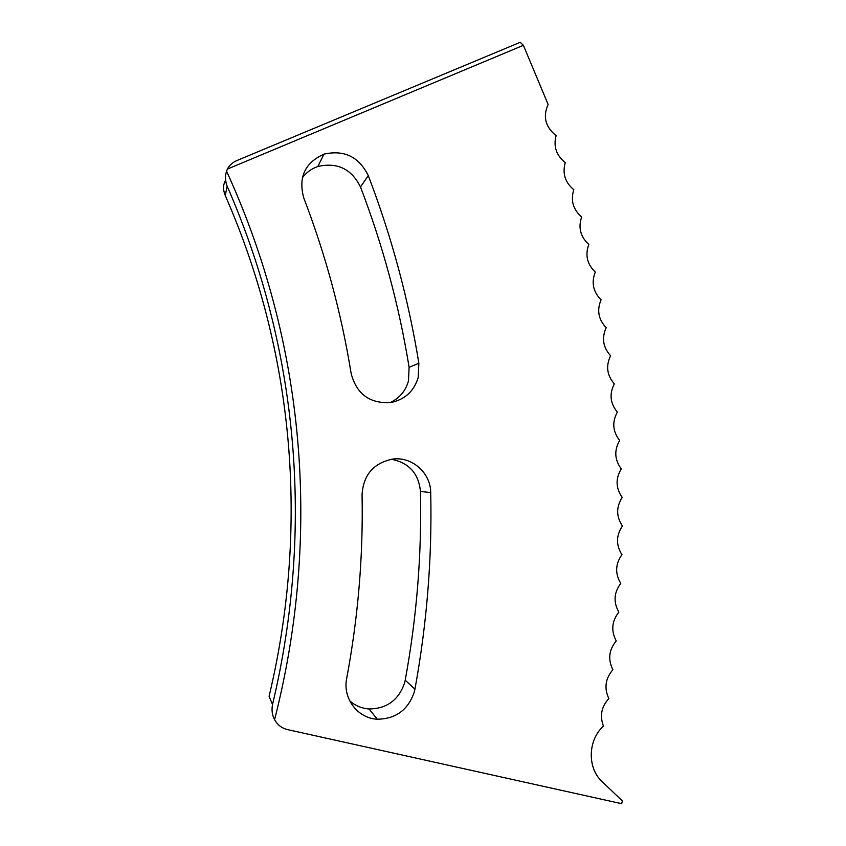 <?xml version="1.0" encoding="UTF-8"?>
<svg xmlns="http://www.w3.org/2000/svg" width="846" height="846" viewBox="0 0 846 846"><rect width="100%" height="100%" fill="white"/><g stroke="black" fill="none" stroke-linecap="round" stroke-linejoin="round"><path stroke-width="1.27" d="M418.199 377.538L418.865 363.283C408.459 299.167 391.603 236.605 368.274 175.587C358.947 156.743 344.153 149.605 323.923 154.162C304.867 162.77 298.152 177.364 303.767 197.953C325.678 255.037 341.477 313.591 351.164 373.604C356.557 393.982 369.649 403.648 390.44 402.601C404.674 399.777 413.927 391.423 418.199 377.538M390.038 402.654C399.46 398.233 405.604 391.011 408.459 380.975L409.104 367.28C399.122 305.692 382.921 245.604 360.502 186.998C351.534 168.914 337.321 162.072 317.863 166.493C311.476 168.692 306.294 172.489 302.297 177.882M414.413 691.594L414.942 689.173C426.934 623.428 432.19 557.884 430.709 492.562C430.72 472.999 412.161 456.459 392.882 459.061C373.668 462.91 363.389 474.754 362.056 494.614C363.294 555.748 358.175 617.041 346.68 678.492C342.471 698.288 357.689 718.434 377.316 719.216C396.013 718.941 408.375 709.731 414.413 691.594M349.662 700.752C355.183 705.67 361.633 708.398 369.036 708.969C387.013 708.737 398.9 699.917 404.705 682.511L405.213 680.195C416.771 617.104 421.847 554.193 420.451 491.452C418.654 473.411 408.935 462.688 391.307 459.272M523.388 45.324L227.363 169.094C229.382 165.266 232.692 162.358 237.314 160.37L520.216 42.3L523.388 45.324L548.134 104.46C542.698 116.589 545.353 126.985 556.086 135.656C553.263 146.485 556.34 155.463 565.287 162.591C562.199 173.345 565.043 182.387 573.81 189.716C570.458 200.386 573.07 209.491 581.657 217.01C578.04 227.595 580.43 236.753 588.816 244.462C584.935 254.974 587.103 264.174 595.298 272.074C591.153 282.49 593.088 291.743 601.083 299.822C596.694 310.154 598.397 319.45 606.191 327.719C601.538 337.956 603.008 347.294 610.601 355.743C605.694 365.874 606.931 375.254 614.323 383.873C609.162 393.908 610.167 403.32 617.337 412.129C611.933 422.048 612.716 431.502 619.663 440.47C614.016 450.284 614.556 459.769 621.292 468.906C615.402 478.614 615.708 488.121 622.222 497.427C616.078 507.018 616.152 516.546 622.434 526.022C616.057 535.486 615.888 545.036 621.947 554.68C615.328 564.018 614.926 573.588 620.753 583.391C613.9 592.602 613.255 602.183 618.849 612.144C611.753 621.218 610.875 630.809 616.226 640.93C608.898 649.865 607.788 659.468 612.885 669.746C605.334 678.545 603.981 688.147 608.834 698.563C601.411 706.685 599.624 715.875 603.441 726.111C587.727 740.261 587.113 768.126 602.289 781.82L622.349 800.898L621.683 803.7L287.651 729.633C281.824 728.226 277.467 724.906 274.59 719.671C322.062 533.17 304.497 341.636 226.559 171.178C224.973 176.021 225.163 181.023 227.14 186.173L225.269 195.574C293.795 351.904 309.678 526.201 269.081 696.321L272.528 704.517C314.511 528.285 298.046 348.013 227.14 186.173M225.269 195.574C223.344 190.71 223.037 186.522 224.349 183.011L225.586 179.987M227.363 169.094L226.559 171.178M272.528 704.517C271.471 710.037 272.148 715.092 274.59 719.671M409.104 367.28L418.865 363.283M405.213 680.195L414.942 689.173M420.451 491.452L430.709 492.562M360.502 186.998L368.274 175.587M369.036 708.969L377.316 719.216M317.863 166.493L323.923 154.162"/></g></svg>
